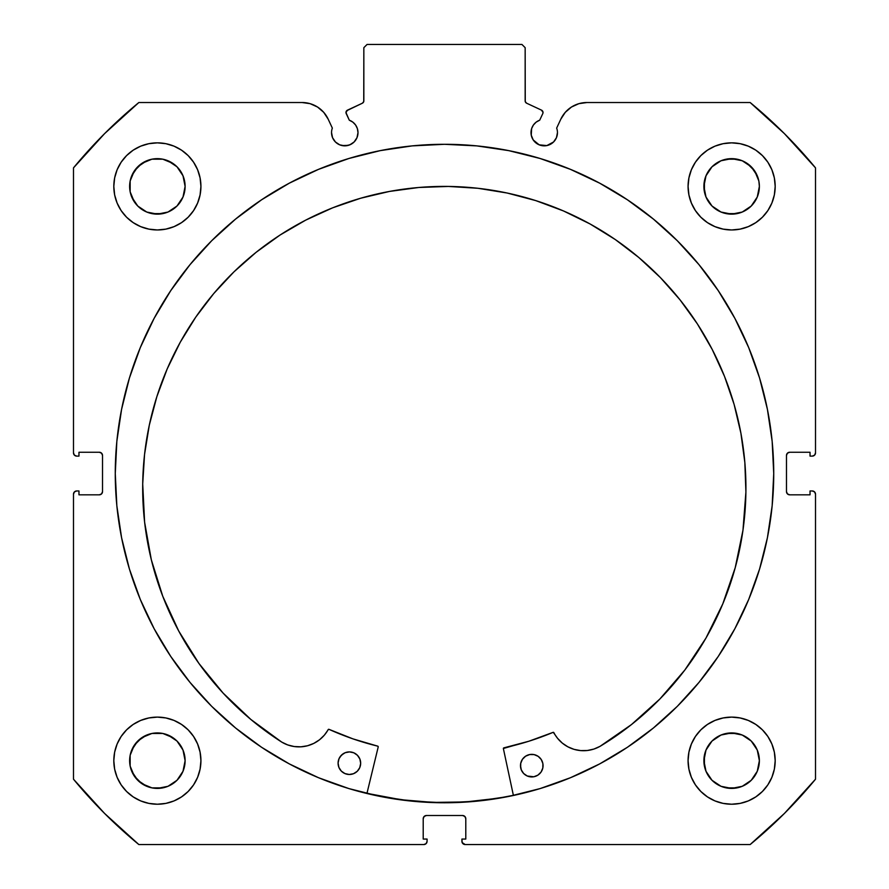 <?xml version="1.0" encoding="UTF-8"?>
<svg xmlns="http://www.w3.org/2000/svg" width="889" height="889" viewBox="0 0 889 889"><rect width="100%" height="100%" fill="white"/><g stroke="black" fill="none" stroke-linecap="round" stroke-linejoin="round"><path stroke-width="1.33" d="M543.023 112.492A2.578 2.578 0 0 1 542.779 113.592L539.701 120.193L536.167 122.126L533.389 125.027L531.611 128.638L531.255 135.195L533.233 139.962L539.167 144.84L546.813 145.596L553.58 141.973L556.447 137.684L557.459 132.617A13.224 13.224 0 0 1 544.224 145.84A13.224 13.224 0 0 1 539.701 120.193L542.779 113.592A2.578 2.578 0 0 0 543.023 112.492L541.534 110.158A2.578 2.578 0 0 1 543.023 112.492M556.447 137.684L557.459 132.617A13.224 13.224 0 0 0 556.658 128.094A13.224 13.224 0 0 1 557.459 132.617A13.224 13.224 0 0 0 556.658 128.094L560.826 119.159L565.282 112.336L571.46 107.036L578.872 103.669L586.94 102.524L750.16 102.524L784.409 133.628L815.513 167.877L815.513 452.89L814.568 455.168L812.29 456.113L810.035 456.113L810.035 452.245L789.71 452.245L787.421 453.19L786.476 455.468L786.476 491.606L787.421 493.884L789.71 494.829L810.035 494.829L810.035 490.961L812.29 490.961L814.568 491.906L815.513 494.184L815.513 779.197L784.409 813.446L750.16 844.55L465.147 844.55L462.169 842.561L461.924 839.06L465.792 839.06L465.792 818.736L464.847 816.458L462.569 815.513L426.431 815.513L424.153 816.458L423.208 818.736L423.208 839.06L427.076 839.06L427.076 841.327L426.131 843.605L423.853 844.55L138.84 844.55L104.591 813.446L73.487 779.197L73.487 494.184L74.432 491.906L76.71 490.961L78.965 490.961L78.965 494.829L99.29 494.829L101.579 493.884L102.524 491.606L102.524 455.468L101.579 453.19L99.29 452.245L78.965 452.245L78.965 456.113L76.71 456.113L74.432 455.168L73.487 452.89L73.487 167.877L104.591 133.628L138.84 102.524L302.06 102.524L310.128 103.669L317.54 107.036L323.718 112.336L328.174 119.159L332.342 128.094A13.224 13.224 0 0 0 331.541 132.617L332.553 137.684L335.42 141.973L339.709 144.84L344.776 145.84L349.833 144.84L354.122 141.973L356.989 137.684L358 132.617A13.224 13.224 0 0 1 344.776 145.84A13.224 13.224 0 0 1 332.342 128.094L328.174 119.159A28.815 28.815 0 0 0 302.06 102.524L138.84 102.524A480.705 480.705 0 0 0 73.487 167.877L73.487 452.89A3.223 3.223 0 0 0 76.71 456.113L78.965 456.113L78.965 452.245L99.29 452.245A3.223 3.223 0 0 1 102.524 455.468L102.524 491.606A3.223 3.223 0 0 1 99.29 494.829L78.965 494.829L78.965 490.961L76.71 490.961A3.223 3.223 0 0 0 73.487 494.184L74.432 491.906M346.132 111.614L346.221 113.592L349.299 120.193A13.224 13.224 0 0 1 358 132.617L357.389 128.638L355.611 125.027L352.833 122.126L349.299 120.193L345.988 112.614L347.466 110.158L362.356 103.213L363.745 101.602L363.845 47.673L367.068 44.45L521.932 44.45L525.155 47.673L525.255 101.602L526.644 103.213L541.534 110.158L526.644 103.213A2.578 2.578 0 0 1 525.155 100.879L525.155 47.673L521.932 44.45L367.068 44.45L363.845 47.673L363.845 100.879A2.578 2.578 0 0 1 362.356 103.213L362.968 102.813M115.27 473.537A329.23 329.23 0 0 1 444.5 144.296A329.23 329.23 0 0 1 773.73 473.537L772.152 441.266L767.407 409.307L759.562 377.969L748.671 347.543L734.859 318.34L718.245 290.625L698.998 264.666L677.307 240.73L653.359 219.038L627.412 199.792L599.697 183.178L570.494 169.366L540.067 158.475L508.73 150.63L476.771 145.885L444.5 144.296L412.229 145.885L380.27 150.63L348.933 158.475L318.506 169.366L289.303 183.178L261.588 199.792L235.641 219.038L211.693 240.73L190.002 264.666L170.755 290.625L154.141 318.34L140.329 347.543L129.438 377.969L121.593 409.307L116.848 441.266L115.27 473.537L116.848 505.808L121.593 537.767L129.438 569.104L140.329 599.53L154.141 628.734L170.755 656.449L190.002 682.396L211.693 706.344L235.641 728.035L261.588 747.282L289.303 763.895L318.506 777.708L348.933 788.599L380.27 796.444L412.229 801.189L444.5 802.767L476.771 801.189L508.73 796.444L540.067 788.599L570.494 777.708L599.697 763.895L627.412 747.282L653.359 728.035L677.307 706.344L698.998 682.396L718.245 656.449L734.859 628.734L748.671 599.53L759.562 569.104L767.407 537.767L772.152 505.808L773.73 473.537A329.23 329.23 0 0 1 444.5 802.767A329.23 329.23 0 0 1 115.27 473.537M773.73 473.348A329.23 329.23 0 0 0 772.174 441.533M772.119 441A329.23 329.23 0 0 0 699.054 264.733M698.943 264.611A329.23 329.23 0 0 0 190.057 264.611M189.946 264.733A329.23 329.23 0 0 0 116.881 441M116.826 441.533A329.23 329.23 0 0 0 115.27 473.348M775.186 760.673A43.55 43.55 0 0 1 731.636 804.223A43.55 43.55 0 0 1 688.075 760.673L688.919 769.163L691.398 777.33L695.42 784.865L700.832 791.466L707.433 796.877L714.967 800.911L723.135 803.389L731.636 804.223L740.126 803.389L748.305 800.911L755.828 796.877L762.429 791.466L767.852 784.865L771.874 777.33L774.352 769.163L775.186 760.673L774.352 752.172L771.874 744.004L767.852 736.47L762.429 729.869L755.828 724.457L748.305 720.434L740.126 717.956L731.636 717.112L723.135 717.956L714.967 720.434L707.433 724.457L700.832 729.869L695.42 736.47L691.398 744.004L688.919 752.172L688.075 760.673A43.55 43.55 0 0 1 731.636 717.112A43.55 43.55 0 0 1 775.186 760.673M200.925 760.673A43.55 43.55 0 0 1 157.364 804.223A43.55 43.55 0 0 1 113.814 760.673L114.648 769.163L117.126 777.33L121.148 784.865L126.571 791.466L133.172 796.877L140.695 800.911L148.874 803.389L157.364 804.223L165.865 803.389L174.033 800.911L181.567 796.877L188.168 791.466L193.58 784.865L197.602 777.33L200.081 769.163L200.925 760.673L200.081 752.172L197.602 744.004L193.58 736.47L188.168 729.869L181.567 724.457L174.033 720.434L165.865 717.956L157.364 717.112L148.874 717.956L140.695 720.434L133.172 724.457L126.571 729.869L121.148 736.47L117.126 744.004L114.648 752.172L113.814 760.673A43.55 43.55 0 0 1 157.364 717.112A43.55 43.55 0 0 1 200.925 760.673M775.186 186.401A43.55 43.55 0 0 1 731.636 229.962A43.55 43.55 0 0 1 688.075 186.401L688.919 194.902L691.398 203.07L695.42 210.604L700.832 217.205L707.433 222.617L714.967 226.639L723.135 229.118L731.636 229.962L740.126 229.118L748.305 226.639L755.828 222.617L762.429 217.205L767.852 210.604L771.874 203.07L774.352 194.902L775.186 186.401L774.352 177.911L771.874 169.732L767.852 162.209L762.429 155.608L755.828 150.185L748.305 146.163L740.126 143.685L731.636 142.851L723.135 143.685L714.967 146.163L707.433 150.185L700.832 155.608L695.42 162.209L691.398 169.732L688.919 177.911L688.075 186.401A43.55 43.55 0 0 1 731.636 142.851A43.55 43.55 0 0 1 775.186 186.401M200.925 186.401A43.55 43.55 0 0 1 157.364 229.962A43.55 43.55 0 0 1 113.814 186.401L114.648 194.902L117.126 203.07L121.148 210.604L126.571 217.205L133.172 222.617L140.695 226.639L148.874 229.118L157.364 229.962L165.865 229.118L174.033 226.639L181.567 222.617L188.168 217.205L193.58 210.604L197.602 203.07L200.081 194.902L200.925 186.401L200.081 177.911L197.602 169.732L193.58 162.209L188.168 155.608L181.567 150.185L174.033 146.163L165.865 143.685L157.364 142.851L148.874 143.685L140.695 146.163L133.172 150.185L126.571 155.608L121.148 162.209L117.126 169.732L114.648 177.911L113.814 186.401A43.55 43.55 0 0 1 157.364 142.851A43.55 43.55 0 0 1 200.925 186.401L200.081 194.902M184.579 191.813L185.112 186.401A27.748 27.748 0 0 1 157.364 214.149A27.748 27.748 0 0 1 129.627 186.401A27.748 27.748 0 0 1 157.364 158.653A27.748 27.748 0 0 1 185.112 186.401L183.001 197.025L176.989 206.026L167.988 212.038L157.364 214.149L146.752 212.038L137.751 206.026L134.295 201.814L130.15 191.813L130.15 180.989L134.295 170.988L141.951 163.332L151.952 159.187L162.776 159.187L172.777 163.332L176.989 166.788L183.001 175.789L185.112 186.401L184.579 180.989M758.85 191.813L759.373 186.401A27.748 27.748 0 0 1 731.636 214.149A27.748 27.748 0 0 1 703.888 186.401A27.748 27.748 0 0 1 731.636 158.653A27.748 27.748 0 0 1 759.373 186.401L757.261 197.025L751.249 206.026L742.248 212.038L731.636 214.149L721.012 212.038L712.011 206.026L705.999 197.025L703.888 186.401L705.999 175.789L712.011 166.788L721.012 160.765L731.636 158.653L742.248 160.765L747.049 163.332L754.705 170.988L758.85 180.989L759.373 186.401L758.85 180.989M184.579 766.085L185.112 760.673A27.748 27.748 0 0 1 157.364 788.41A27.748 27.748 0 0 1 129.627 760.673A27.748 27.748 0 0 1 157.364 732.925A27.748 27.748 0 0 1 185.112 760.673L183.001 771.285L176.989 780.286L167.988 786.298L157.364 788.41L151.952 787.876L141.951 783.742L134.295 776.086L130.15 766.085L130.15 755.261L134.295 745.249L141.951 737.603L151.952 733.458L162.776 733.458L172.777 737.603L176.989 741.048L183.001 750.049L185.112 760.673L184.579 755.261M758.85 766.085L759.373 760.673A27.748 27.748 0 0 1 731.636 788.41A27.748 27.748 0 0 1 703.888 760.673A27.748 27.748 0 0 1 731.636 732.925A27.748 27.748 0 0 1 759.373 760.673L757.261 771.285L751.249 780.286L742.248 786.298L731.636 788.41L721.012 786.298L712.011 780.286L705.999 771.285L703.888 760.673L705.999 750.049L712.011 741.048L721.012 735.036L731.636 732.925L742.248 735.036L751.249 741.048L757.261 750.049L759.373 760.673L758.85 755.261M536.878 143.618L540.434 145.285A341.976 341.976 0 0 1 540.568 145.329L546.813 145.596M553.58 141.973L555.225 139.962M556.658 128.094L560.826 119.159A28.815 28.815 0 0 1 586.94 102.524L750.16 102.524L784.409 133.628M750.16 102.524A480.705 480.705 0 0 1 815.513 167.877L815.513 452.89L814.568 455.168M786.721 454.235L786.476 455.468A3.223 3.223 0 0 1 789.71 452.245L810.035 452.245L810.035 456.113L812.29 456.113A3.223 3.223 0 0 0 815.513 452.89M788.465 494.584L789.71 494.829A3.223 3.223 0 0 1 786.476 491.606L786.476 455.468M814.568 491.906L815.269 492.951M463.802 815.758L462.569 815.513A3.223 3.223 0 0 1 465.792 818.736L464.847 816.458M424.153 816.458L423.208 818.736A3.223 3.223 0 0 1 426.431 815.513L462.569 815.513M423.208 818.736L423.208 839.06L427.076 839.06L427.076 841.327A3.223 3.223 0 0 1 423.853 844.55L138.84 844.55L104.591 813.446M102.279 492.839L102.524 491.606M100.535 452.49L99.29 452.245M74.432 455.168L73.731 454.123M342.187 145.596L348.421 145.329A341.976 341.976 0 0 1 348.544 145.296L352.122 143.618M357.745 135.195L358 132.617M346.654 110.747L362.356 103.213M363.445 102.268L363.845 100.879M526.032 102.813L526.644 103.213M165.865 717.956L157.364 717.112M181.567 222.617L188.168 217.205L193.58 210.604M691.398 203.07L695.42 210.604L700.832 217.205L707.433 222.617M765.296 788.299L767.852 784.865M731.636 717.112L723.135 717.956M465.792 818.736L465.792 839.06L461.924 839.06L461.924 841.327A3.223 3.223 0 0 0 465.147 844.55L750.16 844.55A480.705 480.705 0 0 0 815.513 779.197L815.513 494.184A3.223 3.223 0 0 0 812.29 490.961L810.035 490.961L810.035 494.829L789.71 494.829M73.487 494.184L73.487 779.197A480.705 480.705 0 0 0 138.84 844.55M200.081 177.911L199.781 176.511M193.58 162.209L192.769 161.031M188.49 155.942L187.657 155.108M133.172 150.185L131.705 151.219M118.304 205.67L121.148 210.593M701.343 155.108L700.51 155.942M696.231 161.031L694.642 163.409M768.618 209.404L771.874 203.07M200.081 752.172L199.869 751.172M121.148 736.47L117.126 744.004M174.033 800.911L175.755 800.156M688.919 752.172L688.075 760.673M183.001 175.789L176.989 166.788L167.988 160.765M162.776 159.187L151.952 159.187M146.752 160.765L137.751 166.788L131.739 175.789M130.15 180.989L130.15 191.813M131.739 197.025L137.751 206.026L146.752 212.038M151.952 213.616L162.776 213.616M167.988 212.038L176.989 206.026L183.001 197.025M755.828 150.185L757.295 151.219M757.261 175.789L751.249 166.788L742.248 160.765M737.048 159.187L726.224 159.187M721.012 160.765L712.011 166.788L705.999 175.789M704.421 180.989L704.421 191.813M705.999 197.025L712.011 206.026L721.012 212.038M726.224 213.616L737.048 213.616M742.248 212.038L751.249 206.026L757.261 197.025M183.001 750.049L176.989 741.048L167.988 735.036M162.776 733.458L151.952 733.458M146.752 735.036L137.751 741.048L131.739 750.049M130.15 755.261L130.15 766.085M131.739 771.285L137.751 780.286L146.752 786.298M151.952 787.876L162.776 787.876M167.988 786.298L176.989 780.286L183.001 771.285M757.261 750.049L751.249 741.048L742.248 735.036M737.048 733.458L726.224 733.458M721.012 735.036L712.011 741.048L705.999 750.049M704.421 755.261L704.421 766.085M705.999 771.285L712.011 780.286L721.012 786.298M726.224 787.876L737.048 787.876M742.248 786.298L751.249 780.286L757.261 771.285M115.27 473.726A329.23 329.23 0 0 0 116.826 505.53M116.881 506.085A329.23 329.23 0 0 0 235.518 727.935M235.763 728.135A329.23 329.23 0 0 0 444.378 802.767M444.622 802.767A329.23 329.23 0 0 0 653.237 728.135M653.482 727.935A329.23 329.23 0 0 0 772.119 506.085M772.174 505.53A329.23 329.23 0 0 0 773.73 473.726M768.24 413.641L767.407 409.307M121.593 409.307L116.848 441.266M190.002 682.396L193.102 686.119M767.407 537.767L772.152 505.808M346.221 113.592A2.578 2.578 0 0 1 347.466 110.158M513.375 795.322A329.074 329.074 0 0 1 366.968 793.344L401.095 799.733L433.276 802.423L465.569 801.934L497.651 798.289L513.375 795.322L497.651 798.289M503.518 748.082L503.874 747.86A0.645 0.645 0 0 0 503.385 748.627L513.409 795.477L503.385 748.627A0.645 0.645 0 0 1 503.363 748.482L528.822 741.248L553.291 732.325L557.547 738.292L562.259 743.071L567.838 746.804L574.038 749.349L580.628 750.594L587.34 750.494L593.896 749.06L600.031 746.349L631.457 724.579L659.882 698.998L684.841 670.028L705.933 638.135L722.813 603.831L735.225 567.671L742.971 530.222L745.904 492.106A301.627 301.627 0 0 1 600.031 746.349L631.457 724.579L659.882 698.998L684.841 670.028M520.732 763.307L520.476 765.507A11.29 11.29 0 0 1 531.922 754.361A11.29 11.29 0 0 1 543.057 765.807A11.29 11.29 0 0 1 531.622 776.942A11.29 11.29 0 0 1 520.476 765.507L521.276 769.83L523.677 773.53L527.31 776.03L533.822 776.764L537.923 775.13L541.079 772.052L542.812 768.007L542.879 763.607L541.245 759.506L538.167 756.35L534.122 754.617L529.722 754.55L525.621 756.183L522.465 759.25L520.732 763.307L520.665 767.707M360.423 765.551L360.667 763.351A11.29 11.29 0 0 1 349.221 774.486A11.29 11.29 0 0 1 338.087 763.04L338.887 767.374L341.287 771.074L344.921 773.563L349.221 774.486L353.555 773.686L357.256 771.285L359.756 767.651L360.667 763.351L359.867 759.017L357.467 755.317L353.844 752.816L349.533 751.905L345.199 752.705L341.498 755.105L339.009 758.728L338.087 763.04A11.29 11.29 0 0 1 349.533 751.905A11.29 11.29 0 0 1 360.667 763.351L360.478 761.14M142.707 483.96A301.627 301.627 0 0 1 448.378 186.434A301.627 301.627 0 0 1 745.904 492.106L744.849 462.524L740.904 433.187L734.103 404.373L724.502 376.369L712.211 349.444L697.343 323.852L680.029 299.849L660.449 277.646L638.78 257.477L615.255 239.519L590.063 223.961L563.482 210.949L535.745 200.603L507.141 193.024L477.915 188.279L448.378 186.434L418.797 187.479L389.46 191.435L360.645 198.236L332.642 207.826L305.716 220.128L280.124 234.996L256.121 252.309L233.918 271.89L213.749 293.548L195.791 317.084L180.234 342.265L167.221 368.857L156.875 396.583L149.296 425.198L144.551 454.423L142.707 483.96L144.607 522.154L151.33 559.792L162.765 596.275L178.722 631.023L198.947 663.472L223.117 693.098L250.831 719.434L281.669 742.059A301.627 301.627 0 0 1 142.707 483.96L144.551 454.423L149.296 425.198L156.875 396.583M378.214 746.938L366.924 793.499L378.214 746.938L377.747 746.16A280.68 280.68 0 0 1 328.997 729.347L352.977 738.881L377.747 746.16A0.645 0.645 0 0 1 378.214 746.938M162.765 596.275L178.722 631.023L198.947 663.472L223.117 693.098L250.831 719.434L281.669 742.059L287.725 744.926L294.237 746.538L300.938 746.816L307.561 745.749L313.839 743.371L319.507 739.792L324.352 735.147L328.519 729.324M722.813 603.831L735.225 567.671L742.971 530.222M745.904 492.106L744.849 462.524M697.343 323.852L680.029 299.849L660.449 277.646M535.745 200.603L507.141 193.024L477.915 188.279L448.378 186.434L418.797 187.479M360.645 198.236L332.642 207.826M352.977 738.881L377.747 746.16M503.874 747.86L528.822 741.248L553.058 732.369A280.68 280.68 0 0 1 503.874 747.86M358.845 757.05L357.467 755.317M343.232 753.716L340.076 756.795M342.976 772.497L344.921 773.563M538.167 756.35L536.234 755.283M523.899 757.561L522.465 759.25M521.276 769.83L523.677 773.53M539.645 773.741L541.079 772.052M281.669 742.059L281.669 742.048A33.349 33.349 0 0 0 328.163 729.625A0.645 0.645 0 0 1 328.997 729.347M553.058 732.369A0.645 0.645 0 0 1 553.88 732.669A33.349 33.349 0 0 0 600.031 746.338L600.031 746.349"/></g></svg>
